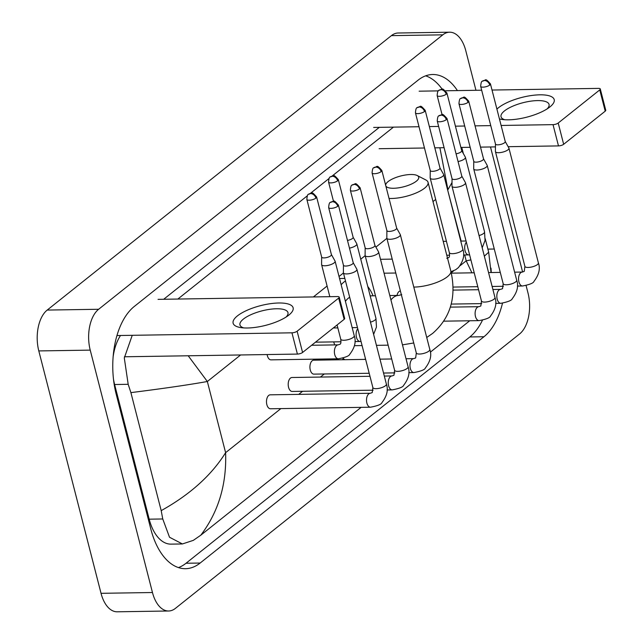 <?xml version="1.0" encoding="UTF-8"?>
<svg xmlns="http://www.w3.org/2000/svg" width="644" height="644" viewBox="0 0 644 644"><rect width="100%" height="100%" fill="white"/><g stroke="black" fill="none" stroke-linecap="round" stroke-linejoin="round"><path stroke-width="0.97" d="M288.842 315.093A30.984 10.175 165.6 0 1 288.617 315.27A30.984 10.175 165.6 0 1 240.679 327.579A30.984 10.175 165.6 0 1 237.411 315.898A30.984 10.175 165.6 0 1 278.804 302.994A30.984 10.175 165.6 0 1 288.842 315.093M286.113 317.025A24.786 8.139 -14.4 0 0 287.973 312.606A24.786 8.139 -14.4 0 0 269.498 309.362A24.786 8.139 -14.4 0 0 243.392 319.086A24.786 8.139 -14.4 0 0 239.954 324.93A24.786 8.139 -14.4 0 0 243.714 327.909M116.95 335.548L291.949 332.819A3.872 1.272 -14.4 0 0 297.126 331.209L302.583 352.469A3.872 1.272 165.6 0 1 297.407 354.079L124.405 356.776M338.68 298.075A3.872 1.272 -14.4 0 0 339.219 297.158L344.677 318.426A3.872 1.272 165.6 0 1 344.138 319.335L338.68 298.075L297.126 331.209M339.219 297.158A3.872 1.272 -14.4 0 0 337.424 296.562L158.046 299.355M344.138 319.335L302.583 352.469M385.82 185.915A17.042 5.595 -14.4 0 0 398.861 187.79A17.042 5.595 -14.4 0 0 416.37 181.165A17.042 5.595 -14.4 0 0 417.215 175.53A17.042 5.595 -14.4 0 0 403.12 175.434A17.042 5.595 -14.4 0 0 388.082 181.608A17.042 5.595 -14.4 0 0 386.263 183.476A17.042 5.595 -14.4 0 0 385.667 185.319M417.215 175.53L425.853 179.958A24.786 8.139 165.6 0 1 428.051 182.308A24.786 8.139 165.6 0 1 424.613 188.153A24.786 8.139 165.6 0 1 389.032 198.441M354.49 345.683A24.786 13.83 89.1 0 0 354.514 345.683L362.081 345.562M365.462 358.732A42.609 23.764 -90.9 0 1 364.721 359.392M344.741 359.706A42.609 23.764 -90.9 0 1 342.978 358.128M334.759 344.91A42.609 23.764 -90.9 0 1 333.673 341.892M349.684 297.278A24.786 13.83 89.1 0 0 345.417 301.352M341.159 284.753A42.609 23.764 -90.9 0 1 345.482 280.921M367.764 286.475A42.609 23.764 -90.9 0 1 373.069 295.805M370.3 393.267L270.263 394.82A6.971 3.888 89.1 0 0 266.841 404.609A6.971 3.888 89.1 0 0 270.48 408.763L370.517 407.209A6.971 3.888 89.1 0 1 366.879 403.047A6.971 3.888 89.1 0 1 368.553 394.048A6.971 3.888 89.1 0 1 370.3 393.267L372.232 392.59L372.876 387.591A6.971 2.286 -14.4 0 0 378.068 388.501A6.971 2.286 -14.4 0 0 385.41 385.772A6.971 2.286 -14.4 0 0 385.627 385.595A6.971 2.286 -14.4 0 0 386.384 384.122L356.921 269.377A6.971 2.286 -14.4 0 0 356.84 269.192L353.202 262.704M343.453 265.207L343.389 272.645A6.971 2.286 -14.4 0 0 343.413 272.847A6.971 2.286 -14.4 0 0 346.641 273.925A6.971 2.286 -14.4 0 0 355.955 271.019A6.971 2.286 -14.4 0 0 356.921 269.377M343.453 265.135A5.039 1.65 -14.4 0 0 343.469 265.28A5.039 1.65 -14.4 0 0 345.796 266.053A5.039 1.65 -14.4 0 0 352.526 263.959A5.039 1.65 -14.4 0 0 353.226 262.776A5.039 1.65 -14.4 0 0 353.17 262.639M369.97 376.289L291.982 377.505A6.971 3.888 89.1 0 0 288.56 387.294A6.971 3.888 89.1 0 0 292.199 391.447L373.142 390.184M365.164 247.892L365.108 255.33A6.971 2.286 -14.4 0 0 365.132 255.531A6.971 2.286 -14.4 0 0 368.352 256.61A6.971 2.286 -14.4 0 0 377.666 253.704A6.971 2.286 -14.4 0 0 378.64 252.062A6.971 2.286 -14.4 0 0 378.559 251.876L374.921 245.388M365.172 247.819A5.039 1.65 -14.4 0 0 365.188 247.964A5.039 1.65 -14.4 0 0 367.515 248.737A5.039 1.65 -14.4 0 0 374.245 246.644A5.039 1.65 -14.4 0 0 374.937 245.453A5.039 1.65 -14.4 0 0 374.889 245.324M365.631 359.384L313.7 360.189A6.971 3.888 89.1 0 0 310.279 369.978A6.971 3.888 89.1 0 0 313.918 374.132L369.197 373.27M386.883 230.576L386.827 238.014A6.971 2.286 -14.4 0 0 386.851 238.216A6.971 2.286 -14.4 0 0 390.071 239.294A6.971 2.286 -14.4 0 0 399.385 236.388A6.971 2.286 -14.4 0 0 400.351 234.746A6.971 2.286 -14.4 0 0 400.278 234.561L396.64 228.073M386.883 230.504A5.039 1.65 -14.4 0 0 386.907 230.641A5.039 1.65 -14.4 0 0 389.234 231.421A5.039 1.65 -14.4 0 0 395.963 229.328A5.039 1.65 -14.4 0 0 396.656 228.137A5.039 1.65 -14.4 0 0 396.607 228.008M452.04 178.621L451.975 186.068A6.971 2.286 -14.4 0 0 451.999 186.261A6.971 2.286 -14.4 0 0 455.228 187.34A6.971 2.286 -14.4 0 0 464.541 184.442A6.971 2.286 -14.4 0 0 465.507 182.799A6.971 2.286 -14.4 0 0 465.427 182.606L461.796 176.118M452.04 178.549A5.039 1.65 -14.4 0 0 452.056 178.694A5.039 1.65 -14.4 0 0 454.382 179.475A5.039 1.65 -14.4 0 0 461.112 177.374A5.039 1.65 -14.4 0 0 461.812 176.19A5.039 1.65 -14.4 0 0 461.756 176.054M473.759 161.306L473.694 168.744A6.971 2.286 -14.4 0 0 473.718 168.945A6.971 2.286 -14.4 0 0 476.938 170.024A6.971 2.286 -14.4 0 0 486.26 167.126A6.971 2.286 -14.4 0 0 487.226 165.476A6.971 2.286 -14.4 0 0 487.146 165.291L483.507 158.802M473.759 161.233A5.039 1.65 -14.4 0 0 473.775 161.378A5.039 1.65 -14.4 0 0 476.101 162.159A5.039 1.65 -14.4 0 0 482.831 160.058A5.039 1.65 -14.4 0 0 483.531 158.875A5.039 1.65 -14.4 0 0 483.475 158.738M400.383 290.935A6.971 3.888 89.1 0 0 397.01 295.435M495.469 143.99L495.413 151.429A6.971 2.286 -14.4 0 0 495.437 151.63A6.971 2.286 -14.4 0 0 498.657 152.708A6.971 2.286 -14.4 0 0 507.971 149.81A6.971 2.286 -14.4 0 0 508.937 148.16A6.971 2.286 -14.4 0 0 508.865 147.975L505.226 141.487M495.469 143.918A5.039 1.65 -14.4 0 0 495.494 144.063A5.039 1.65 -14.4 0 0 497.82 144.844A5.039 1.65 -14.4 0 0 504.55 142.743A5.039 1.65 -14.4 0 0 505.242 141.559A5.039 1.65 -14.4 0 0 505.194 141.422M267.139 354.554A6.971 3.888 89.1 0 0 267.365 355.689A6.971 3.888 89.1 0 0 271.003 359.851L338.382 358.797A6.971 3.888 89.1 0 1 334.743 354.643A6.971 3.888 89.1 0 1 336.418 345.643A6.971 3.888 89.1 0 1 338.164 344.854L311.607 345.273M321.646 257.061L321.589 264.499A6.971 2.286 -14.4 0 0 321.614 264.7A6.971 2.286 -14.4 0 0 324.834 265.779A6.971 2.286 -14.4 0 0 334.147 262.873A6.971 2.286 -14.4 0 0 335.113 261.231A6.971 2.286 -14.4 0 0 335.041 261.045L331.402 254.557M321.646 256.98A5.039 1.65 -14.4 0 0 321.67 257.125A5.039 1.65 -14.4 0 0 323.996 257.906A5.039 1.65 -14.4 0 0 330.726 255.813A5.039 1.65 -14.4 0 0 331.418 254.622A5.039 1.65 -14.4 0 0 331.37 254.493M349.467 248.133A6.971 2.286 -14.4 0 0 355.866 245.557A6.971 2.286 -14.4 0 0 356.832 243.915A6.971 2.286 -14.4 0 0 356.76 243.73L353.121 237.233M347.486 240.413A5.039 1.65 -14.4 0 0 352.437 238.497A5.039 1.65 -14.4 0 0 353.137 237.306A5.039 1.65 -14.4 0 0 353.081 237.169M430.24 170.475L430.176 177.913A6.971 2.286 -14.4 0 0 430.2 178.114A6.971 2.286 -14.4 0 0 433.42 179.193A6.971 2.286 -14.4 0 0 442.734 176.287A6.971 2.286 -14.4 0 0 443.708 174.645A6.971 2.286 -14.4 0 0 443.627 174.46L439.989 167.971M430.24 170.402A5.039 1.65 -14.4 0 0 430.256 170.547A5.039 1.65 -14.4 0 0 432.583 171.328A5.039 1.65 -14.4 0 0 439.313 169.227A5.039 1.65 -14.4 0 0 440.005 168.044A5.039 1.65 -14.4 0 0 439.957 167.907M458.053 161.547A6.971 2.286 -14.4 0 0 464.453 158.971A6.971 2.286 -14.4 0 0 465.419 157.329A6.971 2.286 -14.4 0 0 465.346 157.144L461.708 150.656M456.073 153.835A5.039 1.65 -14.4 0 0 461.032 151.912A5.039 1.65 -14.4 0 0 461.724 150.728A5.039 1.65 -14.4 0 0 461.676 150.591M496.91 109.102A30.984 10.175 165.6 0 1 498.488 107.725A30.984 10.175 165.6 0 1 539.889 94.821A30.984 10.175 165.6 0 1 549.92 106.92A30.984 10.175 165.6 0 1 549.694 107.097A30.984 10.175 165.6 0 1 501.765 119.406A30.984 10.175 165.6 0 1 499.43 118.907M547.191 108.852A24.786 8.139 -14.4 0 0 549.058 104.433A24.786 8.139 -14.4 0 0 530.576 101.189A24.786 8.139 -14.4 0 0 504.469 110.913A24.786 8.139 -14.4 0 0 501.032 116.757A24.786 8.139 -14.4 0 0 504.799 119.744M373.657 127.44L419.002 126.739M429.363 126.578L438.636 126.433M455.421 126.168L464.694 126.023M475.055 125.862L490.752 125.62M501.113 125.459L553.027 124.646A3.872 1.272 -14.4 0 0 558.203 123.036L563.661 144.296A3.872 1.272 165.6 0 1 558.493 145.906L508.148 146.695M599.757 89.902A3.872 1.272 -14.4 0 0 600.297 88.985L605.754 110.253A3.872 1.272 165.6 0 1 605.215 111.162L599.757 89.902L558.203 123.036M600.297 88.985A3.872 1.272 -14.4 0 0 598.501 88.389L492.024 90.047M419.131 91.182L438.323 90.885M445.648 90.772L481.664 90.208M605.215 111.162L563.661 144.296M495.445 146.888L480.513 147.122M470.152 147.283L460.879 147.428M444.094 147.693L434.821 147.838M424.468 147.999L379.115 148.708M526.092 285.582L528.016 293.076A30.984 17.283 -90.9 0 1 519.619 333.93L175.426 608.363A30.984 17.283 -90.9 0 1 168.631 610.995A30.984 17.283 -90.9 0 1 152.467 592.52L90.232 350.127A30.984 17.283 -90.9 0 1 98.637 309.273L442.822 34.832A30.984 17.283 -90.9 0 1 449.617 32.2A30.984 17.283 -90.9 0 1 465.781 50.683L475.956 90.297M490.503 146.969L522.614 272.034M168.631 610.995L117.2 611.8A30.984 17.283 -90.9 0 1 101.036 593.317L38.801 350.924A30.984 17.283 -90.9 0 1 47.205 310.07L391.391 35.637A30.984 17.283 -90.9 0 1 398.185 33.005L449.617 32.2M457.417 90.587A66.622 37.159 89.1 0 0 432.704 74.503A66.622 37.159 89.1 0 0 418.093 80.162L134.282 306.464A66.622 37.159 89.1 0 0 116.218 394.297L150.793 528.966A66.622 37.159 89.1 0 0 185.544 568.692A66.622 37.159 89.1 0 0 200.155 563.033L483.974 336.732A66.622 37.159 89.1 0 0 502.481 303.203M178.452 567.589A66.622 37.159 89.1 0 0 186.011 563.259L469.83 336.957A66.622 37.159 89.1 0 0 482.428 320.261M491.251 272.533A66.622 37.159 89.1 0 0 490.994 268.146M488.168 250.234A66.622 37.159 89.1 0 0 487.894 249.115L485.23 238.755L488.683 252.231L491.026 272.533M442.211 89.25A66.622 37.159 89.1 0 0 425.652 75.831M463.366 153.618L461.78 147.42L463.358 153.594M379.308 127.359L163.705 299.267M113.473 379.131A41.836 23.329 89.1 0 0 114.616 384.516L149.191 519.185A41.836 23.329 89.1 0 0 171.014 544.132L182.389 543.955L169.517 537.241L162.755 518.967L161.201 510.636C190.109 494.52 211.578 475.192 225.609 452.668C226.728 484.393 218.461 511.908 200.791 535.204L361.139 407.354M120.508 335.492A41.836 23.329 89.1 0 0 113.127 356.848M188.209 355.786L207.344 381.506C188.507 384.871 163.021 388.574 130.901 392.623L128.18 384.307L124.3 357.967L132.237 335.307M177.849 299.049L307.26 195.857M310.456 193.313L328.979 178.541M332.175 175.997L393.452 127.134M430.337 352.171L469.726 320.768M200.791 535.204L193.305 540.372L182.389 543.955M130.901 392.623L161.201 510.636M452.008 182.534L447.926 189.674L439.892 147.758M471.915 272.831L466.2 260.836L470.901 259.886M484.344 256.167L488.683 252.231M297.407 354.079L291.949 332.819M413.786 287.079A24.786 8.139 -14.4 0 0 447.363 276.751A24.786 8.139 -14.4 0 0 450.8 270.907L428.051 182.308M389.805 295.548L398.749 295.411A24.786 13.83 89.1 0 0 393.307 297.512A24.786 13.83 89.1 0 0 390.932 299.959M337.714 206.265A5.039 3.84 51.4 0 0 332.352 201.725A5.039 3.84 -128.6 0 0 330.396 202.393C329.495 202.329 328.915 204.051 328.657 207.585A5.039 1.65 -14.4 0 0 332.409 208.245A5.039 1.65 -14.4 0 0 337.714 206.265A5.039 1.65 -14.4 0 0 338.406 205.082L353.226 262.776M359.433 188.95A5.039 3.84 51.4 0 0 354.071 184.409A5.039 3.84 -128.6 0 0 352.107 185.078C351.213 185.005 350.634 186.736 350.376 190.27A5.039 1.65 -14.4 0 0 354.128 190.93A5.039 1.65 -14.4 0 0 359.433 188.95A5.039 1.65 -14.4 0 0 360.125 187.766L374.937 245.453M392.236 389.886C399.336 388.525 403.144 386.996 403.659 385.281C408.69 378.712 410.172 372.554 408.095 366.806A6.971 2.286 -14.4 0 1 407.338 368.279A6.971 2.286 -14.4 0 1 407.129 368.449A6.971 2.286 -14.4 0 1 399.787 371.186A6.971 2.286 -14.4 0 1 394.595 370.276L393.951 375.275L392.019 375.943A6.971 3.888 89.1 0 0 390.272 376.732A6.971 3.888 89.1 0 0 388.598 385.732A6.971 3.888 89.1 0 0 392.236 389.886L387.1 389.966M381.143 171.634A5.039 3.84 51.4 0 0 375.782 167.094A5.039 3.84 -128.6 0 0 373.826 167.762C372.932 167.69 372.353 169.42 372.087 172.954A5.039 1.65 -14.4 0 0 375.846 173.606A5.039 1.65 -14.4 0 0 381.143 171.634A5.039 1.65 -14.4 0 0 381.844 170.451L396.656 228.137M413.955 372.57C421.055 371.21 424.863 369.68 425.378 367.966C430.409 361.397 431.891 355.238 429.814 349.491A6.971 2.286 -14.4 0 1 429.057 350.956A6.971 2.286 -14.4 0 1 428.848 351.133A6.971 2.286 -14.4 0 1 421.506 353.87A6.971 2.286 -14.4 0 1 416.306 352.96L415.67 357.959L413.738 358.627A6.971 3.888 89.1 0 0 411.991 359.408A6.971 3.888 89.1 0 0 410.317 368.416A6.971 3.888 89.1 0 0 413.955 372.57L408.819 372.651M446.3 119.687A5.039 3.84 51.4 0 0 440.939 115.139A5.039 3.84 -128.6 0 0 438.983 115.815C438.081 115.743 437.501 117.474 437.244 121A5.039 1.65 -14.4 0 0 440.995 121.66A5.039 1.65 -14.4 0 0 446.3 119.687A5.039 1.65 -14.4 0 0 447 118.496L461.812 176.19M479.104 320.623C486.212 319.263 490.02 317.725 490.527 316.019C495.558 309.442 497.039 303.284 494.97 297.544A6.971 2.286 -14.4 0 1 494.214 299.009A6.971 2.286 -14.4 0 1 494.004 299.186A6.971 2.286 -14.4 0 1 486.655 301.923A6.971 2.286 -14.4 0 1 481.462 301.014L480.818 306.005L478.886 306.681A6.971 3.888 89.1 0 0 477.14 307.462A6.971 3.888 89.1 0 0 475.465 316.462A6.971 3.888 89.1 0 0 479.104 320.623L443.772 321.171M468.019 102.372A5.039 3.84 51.4 0 0 462.658 97.824A5.039 3.84 -128.6 0 0 460.702 98.5C459.8 98.427 459.22 100.158 458.963 103.684A5.039 1.65 -14.4 0 0 462.714 104.344A5.039 1.65 -14.4 0 0 468.019 102.372A5.039 1.65 -14.4 0 0 468.711 101.18L483.531 158.875M500.823 303.308C507.923 301.947 511.73 300.41 512.246 298.703C517.277 292.126 518.758 285.968 516.689 280.229A6.971 2.286 -14.4 0 1 515.933 281.694A6.971 2.286 -14.4 0 1 515.715 281.871A6.971 2.286 -14.4 0 1 508.374 284.608A6.971 2.286 -14.4 0 1 503.181 283.698L502.537 288.689L500.605 289.365A6.971 3.888 89.1 0 0 498.859 290.146A6.971 3.888 89.1 0 0 497.184 299.146A6.971 3.888 89.1 0 0 500.823 303.308L495.687 303.388M489.738 85.048A5.039 3.84 51.4 0 0 484.369 80.508A5.039 3.84 -128.6 0 0 482.412 81.176C481.519 81.112 480.939 82.843 480.682 86.368A5.039 1.65 -14.4 0 0 484.433 87.029A5.039 1.65 -14.4 0 0 489.738 85.048A5.039 1.65 -14.4 0 0 490.43 83.865L505.242 141.559M522.542 285.992C529.642 284.632 533.449 283.094 533.965 281.38C538.996 274.811 540.477 268.653 538.4 262.913A6.971 2.286 -14.4 0 1 537.643 264.378A6.971 2.286 -14.4 0 1 537.434 264.555A6.971 2.286 -14.4 0 1 530.093 267.292A6.971 2.286 -14.4 0 1 524.9 266.375L524.256 271.374L522.324 272.05A6.971 3.888 89.1 0 0 520.577 272.831A6.971 3.888 89.1 0 0 518.903 281.831A6.971 3.888 89.1 0 0 522.542 285.992L517.406 286.073M315.906 198.119A5.039 3.84 51.4 0 0 310.545 193.578A5.039 3.84 -128.6 0 0 308.589 194.247C307.695 194.174 307.116 195.905 306.858 199.439A5.039 1.65 -14.4 0 0 310.609 200.091A5.039 1.65 -14.4 0 0 315.906 198.119A5.039 1.65 -14.4 0 0 316.607 196.927L331.418 254.622M338.164 344.854L340.096 344.186C340.901 343.84 341.111 342.173 340.74 339.187A6.971 2.286 -14.4 0 0 345.933 340.096A6.971 2.286 -14.4 0 0 353.274 337.359A6.971 2.286 -14.4 0 0 353.484 337.182A6.971 2.286 -14.4 0 0 354.24 335.717L335.113 261.231M337.625 180.803A5.039 3.84 51.4 0 0 332.264 176.263A5.039 3.84 -128.6 0 0 330.308 176.931C329.414 176.858 328.834 178.589 328.569 182.115A5.039 1.65 -14.4 0 0 332.328 182.775A5.039 1.65 -14.4 0 0 337.625 180.803A5.039 1.65 -14.4 0 0 338.325 179.612L353.137 237.306M357.758 328.722A6.971 3.888 89.1 0 0 356.462 337.327A6.971 3.888 89.1 0 0 360.101 341.481L354.965 341.562M370.469 322.161A6.971 2.286 -14.4 0 0 374.993 320.044A6.971 2.286 -14.4 0 0 375.202 319.867A6.971 2.286 -14.4 0 0 375.959 318.402L356.832 243.915M424.501 111.533A5.039 3.84 51.4 0 0 419.139 106.993A5.039 3.84 -128.6 0 0 417.183 107.661C416.282 107.596 415.702 109.327 415.444 112.853A5.039 1.65 -14.4 0 0 419.196 113.513A5.039 1.65 -14.4 0 0 424.501 111.533A5.039 1.65 -14.4 0 0 425.193 110.349L440.005 168.044M446.751 258.276L448.683 257.6C449.488 257.254 449.705 255.588 449.327 252.601A6.971 2.286 -14.4 0 0 454.519 253.519A6.971 2.286 -14.4 0 0 461.861 250.782A6.971 2.286 -14.4 0 0 462.07 250.605A6.971 2.286 -14.4 0 0 462.827 249.139L443.708 174.645M446.212 94.217A5.039 3.84 51.4 0 0 440.85 89.677A5.039 3.84 -128.6 0 0 438.894 90.345C438.001 90.281 437.421 92.011 437.155 95.537A5.039 1.65 -14.4 0 0 440.915 96.198A5.039 1.65 -14.4 0 0 446.212 94.217A5.039 1.65 -14.4 0 0 446.912 93.034L461.724 150.728M466.345 242.144A6.971 3.888 89.1 0 0 465.049 250.741A6.971 3.888 89.1 0 0 468.687 254.903L463.551 254.984M479.056 235.583A6.971 2.286 -14.4 0 0 483.58 233.466A6.971 2.286 -14.4 0 0 483.789 233.289A6.971 2.286 -14.4 0 0 484.546 231.824L465.419 157.329M558.493 145.906L553.027 124.646M240.623 354.965L207.344 381.506L225.609 452.668L280.873 408.602M464.694 254.96L466.2 260.836L460.033 265.747M453.787 270.73L451.251 272.75M343.518 358.652L342.149 359.746M324.31 373.971L320.43 377.062M302.591 391.286L298.711 394.378M447.62 189.916L461.128 241.073M435.674 199.439L433.001 201.572M386.883 238.344L375.887 247.111M365.164 255.66L360.753 259.178M343.445 272.984L339.034 276.493M327.088 286.025L313.403 296.932M442.822 34.832L391.391 35.637M98.637 309.273L47.205 310.07M90.232 350.127L38.801 350.924M152.467 592.52L101.036 593.317M469.83 336.957L483.974 336.732M487.894 249.115L494.278 249.019M186.011 563.259L200.155 563.033M114.616 384.516L128.18 384.307M149.191 519.185L162.755 518.967M402.46 344.862L413.746 342.97M426.731 337.48L432.647 333.399C450.639 317.613 456.693 296.787 450.8 270.907M376.426 345.345L388.147 345.16M344.846 278.433L339.557 278.514M398.749 295.411L401.735 294.63M370.171 295.854L375.46 295.773M386.263 183.476L385.482 184.627M370.517 407.209C377.617 405.849 381.425 404.311 381.94 402.597C386.972 396.028 388.453 389.87 386.384 384.122M372.876 387.591L343.413 272.847M328.657 207.585L343.469 265.28M338.406 205.082C332.602 198.561 334.526 201.572 330.396 202.393M408.095 366.806L378.64 252.062M384.315 376.064L392.019 375.943M394.595 370.276L365.132 255.531M350.376 190.27L365.188 247.964M360.125 187.766C354.321 181.246 356.245 184.256 352.107 185.078M383.534 373.045L394.861 372.868M429.814 349.491L400.351 234.746M379.968 359.159L391.689 358.974M406.026 358.748L413.738 358.627M416.306 352.96L386.851 238.216M372.087 172.954L386.907 230.641M381.844 170.451C376.04 163.922 377.956 166.941 373.826 167.762M494.97 297.544L465.507 182.799M450.365 307.124L478.886 306.681M481.462 301.014L451.999 186.261M437.244 121L452.056 178.694M447 118.496C441.188 111.975 443.112 114.994 438.983 115.815M451.219 304.081L481.736 303.606M516.689 280.229L487.226 165.476M453.078 290.106L478.556 289.711M492.901 289.486L500.605 289.365M503.181 283.698L473.718 168.945M458.963 103.684L473.775 161.378M468.711 101.18C462.907 94.66 464.831 97.679 460.702 98.5M453.078 287.071L477.784 286.685M492.121 286.467L503.447 286.29M538.4 262.913L508.937 148.16M451.339 273.153L474.217 272.798M488.555 272.573L500.275 272.388M514.62 272.171L522.324 272.05M524.9 266.375L495.437 151.63M480.682 86.368L495.494 144.063M490.43 83.865C484.626 77.344 486.55 80.355 482.412 81.176M354.24 335.717C356.309 341.521 354.828 347.68 349.805 354.192C349.289 355.907 345.482 357.436 338.382 358.797M340.74 339.187L337.086 324.962M329.825 296.683L321.614 264.7M306.858 199.439L321.67 257.125M316.607 196.927C310.802 190.407 312.718 193.425 308.589 194.247M315.488 342.181L341.006 341.779M361.026 341.449L360.101 341.481M333.326 327.957L337.834 327.885M352.171 327.659L357.468 327.579M375.959 318.402L376.458 327.047L373.609 334.389M328.569 182.115L333.495 201.298M338.325 179.612C332.521 173.091 334.437 176.11 330.308 176.931M384.066 273.201L395.786 273.016M462.827 249.139C464.896 254.944 463.414 261.102 458.391 267.614L455.702 269.707L451.001 271.696M380.499 259.307L392.22 259.121M449.327 252.601L430.2 178.114M415.444 112.853L430.256 170.547M425.193 110.349C419.389 103.829 421.313 106.84 417.183 107.661M446.783 255.241L449.593 255.201M469.613 254.863L468.687 254.903M443.217 241.355L446.421 241.299M460.758 241.081L466.055 240.993M484.546 231.824L485.045 240.462L482.195 247.811M437.155 95.537L442.082 114.713M446.912 93.034C441.108 86.513 443.024 89.524 438.894 90.345"/></g></svg>

